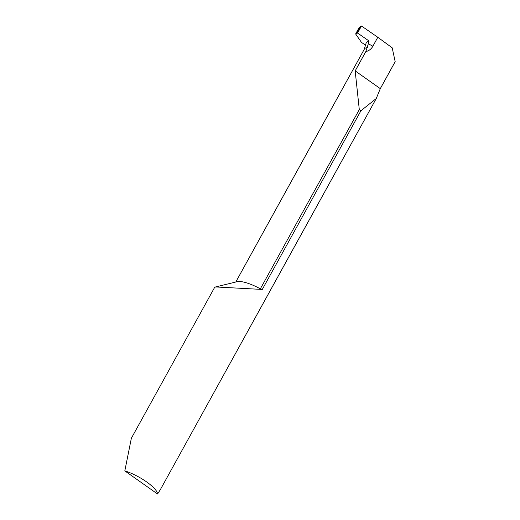 <?xml version="1.0" encoding="UTF-8"?>
<svg xmlns="http://www.w3.org/2000/svg" width="520" height="520" viewBox="0 0 520 520"><rect width="100%" height="100%" fill="white"/><g stroke="black" fill="none" stroke-linecap="round" stroke-linejoin="round"><path stroke-width="0.78" d="M157.56 494L160.251 489.814L376.233 98.559L360.932 110.747L261.983 289.991A25.11 6.923 28.9 0 0 261.352 289.393L215.625 286.949L214.584 287.482L131.359 438.25L124.82 470.88A25.11 6.923 28.9 0 1 146.627 481.916A25.11 6.923 28.9 0 1 157.56 494L124.82 470.88M372.885 46.202A12.077 10.771 -95.5 0 1 365.84 51.571L368.335 43.719A25.11 6.923 -151.1 0 0 372.885 46.202L377.812 37.278L392.191 47.82L395.181 61.672L380.302 88.634L376.233 98.559M365.84 51.571L355.173 70.895L380.302 88.634M215.625 286.949L237.178 281.678A25.11 6.923 28.9 0 1 260.351 288.834A25.11 6.923 28.9 0 1 261.352 289.393M355.173 70.895L359.294 109.59L260.351 288.834M367.387 47.613A25.11 6.923 -151.1 0 0 364.416 49.01L235.787 282.022M377.812 37.278L361.478 26L360.432 26.384L359.106 27.677L355.628 33.976L361.478 42.4L365.508 45.143M361.478 26L357.591 33.046L369.115 41.041L366.334 42.315L364.312 49.192M369.115 41.041L368.335 43.719M357.591 33.046L355.628 33.976M359.294 109.59L360.932 110.747M360.432 26.384L356.681 33.189"/></g></svg>
